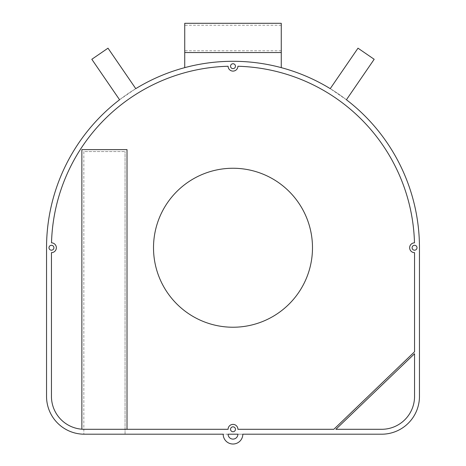<?xml version="1.0" encoding="UTF-8"?>
<svg xmlns="http://www.w3.org/2000/svg" width="466" height="466" viewBox="0 0 466 466"><rect width="100%" height="100%" fill="white"/><g stroke="black" fill="none" stroke-linecap="round" stroke-linejoin="round"><path stroke-width="0.35" stroke-dasharray="2.33 1.75" d="M184.74 67.64A186.458 186.458 0 0 1 281.26 67.64A186.458 186.458 0 0 0 184.74 67.64L184.74 23.3M281.26 67.64L281.26 23.3M230.548 429.297A2.452 2.452 0 0 0 233 431.749A2.452 2.452 0 0 0 235.452 429.297A2.452 2.452 0 0 0 233 426.839A2.452 2.452 0 0 0 230.548 429.297M412.095 247.743A2.452 2.452 0 0 0 414.554 250.195A2.452 2.452 0 0 0 417.006 247.743A2.452 2.452 0 0 0 414.554 245.291A2.452 2.452 0 0 0 412.095 247.743M230.548 66.189A2.452 2.452 0 0 0 233 68.648A2.452 2.452 0 0 0 235.452 66.189A2.452 2.452 0 0 0 233 63.737A2.452 2.452 0 0 0 230.548 66.189M48.994 247.743A2.452 2.452 0 0 0 51.446 250.195A2.452 2.452 0 0 0 53.905 247.743A2.452 2.452 0 0 0 51.446 245.291A2.452 2.452 0 0 0 48.994 247.743M51.446 252.648A4.905 4.905 0 0 0 56.357 247.743A4.905 4.905 0 0 0 51.516 242.838A181.554 181.554 0 0 1 228.095 66.259A4.905 4.905 0 0 0 233 71.1A4.905 4.905 0 0 0 237.905 66.259A181.554 181.554 0 0 1 414.484 242.838A4.905 4.905 0 0 0 409.643 247.778A4.905 4.905 0 0 0 414.554 252.648L414.554 351.766L333.842 429.297L237.905 429.297A4.905 4.905 0 0 0 233 424.386A4.905 4.905 0 0 0 228.095 429.297L84.352 429.297A32.905 32.905 0 0 1 51.446 396.391L51.446 252.648M153.512 247.743A79.488 79.488 0 0 0 233 327.231A79.488 79.488 0 0 0 312.488 247.743A79.488 79.488 0 0 0 233 168.255A79.488 79.488 0 0 0 153.512 247.743M83.833 151.572L83.833 434.195L83.833 151.572L125.051 151.572L83.833 151.572M84.352 434.201A37.81 37.81 0 0 1 83.833 434.195A37.81 37.81 0 0 0 84.352 434.201L381.648 434.201A37.81 37.81 0 0 0 419.458 396.391L419.458 247.743A186.458 186.458 0 0 0 233 61.285A186.458 186.458 0 0 0 46.542 247.743L46.542 396.391A37.81 37.81 0 0 0 84.352 434.201L125.051 434.201L125.051 151.572L125.051 434.201M414.554 396.391L414.554 353.729L335.881 429.297L381.648 429.297A32.905 32.905 0 0 0 414.554 396.391M135.763 88.651A186.458 186.458 0 0 0 119.576 99.753L91.819 59.287L108.007 48.184L135.763 88.651L119.576 99.753M330.237 88.651A186.458 186.458 0 0 1 346.424 99.753L374.181 59.287L357.993 48.184L330.237 88.651L346.424 99.753M127.014 429.297L127.014 149.609L81.87 149.609L81.87 429.203M242.815 434.201L237.905 434.201A4.905 4.905 0 0 1 233 439.106A4.905 4.905 0 0 1 228.095 434.201L223.185 434.201A9.815 9.815 0 0 0 233 444.016A9.815 9.815 0 0 0 242.815 434.201M281.26 38.02L281.26 25.263L281.26 38.02M281.26 52.536L184.74 52.536M184.74 38.02L184.74 25.263L184.74 38.02M281.26 50.777L184.74 50.777M281.26 25.263L184.74 25.263"/><path stroke-width="0.7" d="M184.74 52.536L184.74 23.3L281.26 23.3L281.26 52.536L184.74 52.536L184.74 67.64M230.548 429.297A2.452 2.452 0 0 0 233 431.749A2.452 2.452 0 0 0 235.452 429.297A2.452 2.452 0 0 0 233 426.839A2.452 2.452 0 0 0 230.548 429.297M412.095 247.743A2.452 2.452 0 0 0 414.554 250.195A2.452 2.452 0 0 0 417.006 247.743A2.452 2.452 0 0 0 414.554 245.291A2.452 2.452 0 0 0 412.095 247.743M230.548 66.189A2.452 2.452 0 0 0 233 68.648A2.452 2.452 0 0 0 235.452 66.189A2.452 2.452 0 0 0 233 63.737A2.452 2.452 0 0 0 230.548 66.189M48.994 247.743A2.452 2.452 0 0 0 51.446 250.195A2.452 2.452 0 0 0 53.905 247.743A2.452 2.452 0 0 0 51.446 245.291A2.452 2.452 0 0 0 48.994 247.743M51.446 252.648A4.905 4.905 0 0 0 56.357 247.743A4.905 4.905 0 0 0 51.516 242.838A181.554 181.554 0 0 1 228.095 66.259A4.905 4.905 0 0 0 233 71.1A4.905 4.905 0 0 0 237.905 66.259A181.554 181.554 0 0 1 414.484 242.838A4.905 4.905 0 0 0 409.643 247.778A4.905 4.905 0 0 0 414.554 252.648L414.554 351.766L333.842 429.297L237.905 429.297A4.905 4.905 0 0 0 233 424.386A4.905 4.905 0 0 0 228.095 429.297L84.352 429.297A32.905 32.905 0 0 1 51.446 396.391L51.446 252.648M153.512 247.743A79.488 79.488 0 0 0 233 327.231A79.488 79.488 0 0 0 312.488 247.743A79.488 79.488 0 0 0 233 168.255A79.488 79.488 0 0 0 153.512 247.743M84.352 434.201L223.185 434.201A9.815 9.815 0 0 0 233 444.016A9.815 9.815 0 0 0 242.815 434.201L381.648 434.201A37.81 37.81 0 0 0 419.458 396.391L419.458 247.743A186.458 186.458 0 0 0 346.424 99.753L374.181 59.287L357.993 48.184L330.237 88.651A186.458 186.458 0 0 0 135.763 88.651L108.007 48.184L91.819 59.287L119.576 99.753A186.458 186.458 0 0 0 46.542 247.743L46.542 396.391A37.81 37.81 0 0 0 84.352 434.201L125.051 434.201M335.881 429.297L381.648 429.297A32.905 32.905 0 0 0 414.554 396.391L414.554 353.729L335.881 429.297M228.095 434.201L237.905 434.201A4.905 4.905 0 0 1 233 439.106A4.905 4.905 0 0 1 228.095 434.201M281.26 67.64L281.26 52.536M127.014 429.297L127.014 149.609L81.87 149.609L81.87 429.203"/></g></svg>
